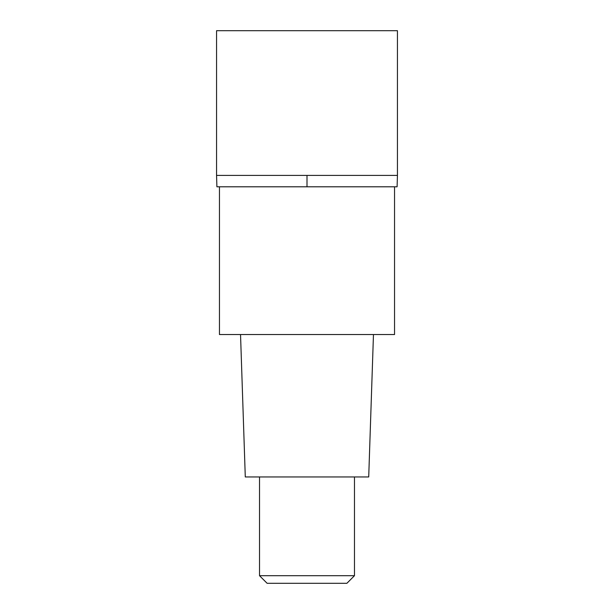 <?xml version="1.0" encoding="UTF-8"?>
<svg xmlns="http://www.w3.org/2000/svg" width="614" height="614" viewBox="0 0 614 614"><rect width="100%" height="100%" fill="white"/><g stroke="black" fill="none" stroke-linecap="round" stroke-linejoin="round"><path stroke-width="0.92" d="M216.558 175.404L216.903 186.794L397.097 186.794L397.442 175.404L397.442 30.7L216.558 30.7L216.558 175.404L397.442 175.404L216.558 175.404L216.558 30.7M219.459 186.794L219.459 334.538L394.541 334.538L394.541 186.794M240.534 334.538L245.285 476.955L368.715 476.955L373.466 334.538M354.478 575.702L346.879 583.3L267.121 583.3L259.522 575.702L354.478 575.702L354.478 476.955M307 186.794L307 175.404M259.522 575.702L259.522 476.955"/></g></svg>
